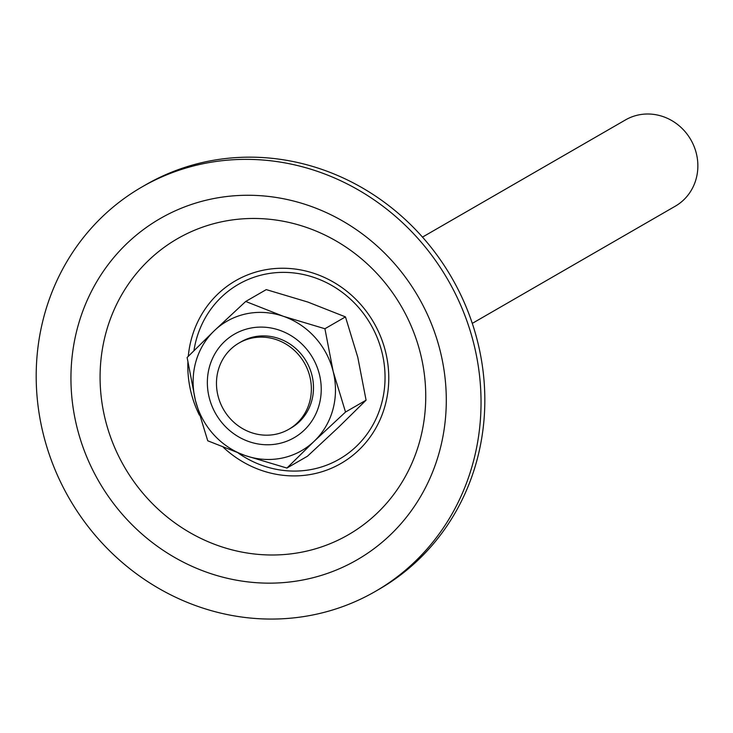 <?xml version="1.0" encoding="UTF-8"?>
<svg xmlns="http://www.w3.org/2000/svg" width="733" height="733" viewBox="0 0 733 733"><rect width="100%" height="100%" fill="white"/><g stroke="black" fill="none" stroke-linecap="round" stroke-linejoin="round"><path stroke-width="1.1" d="M217.985 395.728A49.807 46.637 60 0 1 239.013 343.017A49.807 46.637 60 0 1 309.848 376.57A49.807 46.637 60 0 1 288.82 429.291A49.807 46.637 60 0 1 217.985 395.728M422.483 237.107L625.515 119.9A49.807 46.637 60 0 1 696.35 153.463A49.807 46.637 60 0 1 675.313 206.175L472.281 323.381M141.89 187.007L145.675 184.817A233.479 218.617 60 0 1 477.724 342.128A233.479 218.617 60 0 1 379.126 589.231L375.342 591.421A233.479 218.617 60 0 1 43.302 434.11A233.479 218.617 60 0 1 141.89 187.007A233.479 218.617 60 0 1 473.93 344.308A233.479 218.617 60 0 1 375.342 591.421M319.414 374.435A59.767 55.965 60 0 1 278.577 443.639A59.767 55.965 60 0 1 209.171 397.423A59.767 55.965 60 0 1 250.017 328.228A59.767 55.965 60 0 1 319.414 374.435M239.013 343.017L241.139 341.789A49.807 46.637 60 0 1 311.974 375.342A49.807 46.637 60 0 1 290.946 428.063L288.82 429.291M324.921 328.741L333.194 371.567A74.711 69.956 60 0 1 314.21 441.22A74.711 69.956 60 0 1 245.308 455.587A74.711 69.956 60 0 1 195.39 400.3A74.711 69.956 60 0 1 214.384 330.647A74.711 69.956 60 0 1 283.286 316.28A74.711 69.956 60 0 1 333.194 371.567L345.527 412.038L366.079 400.181L357.805 357.365L345.463 316.885L307.887 302.069L266.262 289.608L245.711 301.465L283.286 316.28L324.921 328.741L345.463 316.885M345.527 412.038L314.21 441.22L286.933 468.057L245.308 455.587L207.732 440.78L195.39 400.3L187.117 357.484L214.384 330.647L245.711 301.465M286.933 468.057L307.484 456.201L338.811 427.018L366.079 400.181M76.938 427.092A197.003 184.469 60 0 1 211.544 199A197.003 184.469 60 0 1 440.295 351.327A197.003 184.469 60 0 1 305.688 579.418A197.003 184.469 60 0 1 76.938 427.092M105.286 419.597A170.917 160.041 60 0 1 222.072 221.705A170.917 160.041 60 0 1 420.54 353.865A170.917 160.041 60 0 1 303.755 551.757A170.917 160.041 60 0 1 105.286 419.597M199.385 415.125A105.47 98.763 60 0 1 191.029 392.357A105.47 98.763 60 0 1 187.886 362.514M188.28 356.302A105.47 98.763 60 0 1 280.373 268.269A105.47 98.763 60 0 1 385.567 351.794A105.47 98.763 60 0 1 341.77 462.99A105.47 98.763 60 0 1 223.409 447.414M193.943 350.621A100.925 94.502 60 0 1 284.267 272.374A100.925 94.502 60 0 1 381.975 352.316A100.925 94.502 60 0 1 345.949 454.927A100.925 94.502 60 0 1 238.335 453.122"/></g></svg>
